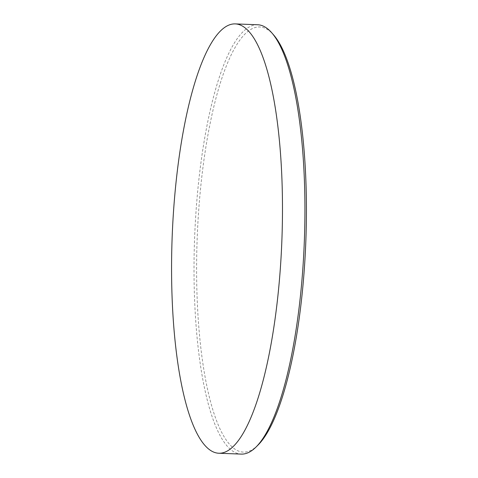 <?xml version="1.0" encoding="UTF-8"?>
<svg xmlns="http://www.w3.org/2000/svg" width="478" height="478" viewBox="0 0 478 478"><rect width="100%" height="100%" fill="white"/><g stroke="black" fill="none" stroke-linecap="round" stroke-linejoin="round"><path stroke-width="0.36" stroke-dasharray="2.39 1.79" d="M258.024 445.06A212.716 54.337 92.2 0 1 200.623 187.866A212.716 54.337 92.2 0 1 273.709 35.049M257.69 24.76A214.825 54.874 -87.8 0 0 198.071 187.274A214.825 54.874 -87.8 0 0 241.265 454.1"/><path stroke-width="0.72" d="M271.886 32.94L273.709 35.049A212.716 54.337 92.2 0 1 302.419 291.15A212.716 54.337 92.2 0 1 258.024 445.06L256.047 447.026A214.825 54.874 -87.8 0 0 300.883 291.58A214.825 54.874 -87.8 0 0 271.886 32.94A214.825 54.874 -87.8 0 0 257.69 24.76L235.236 23.9A214.825 54.874 92.2 0 1 247.813 30.323A214.825 54.874 92.2 0 1 278.429 290.726A214.825 54.874 92.2 0 1 218.81 453.24A214.825 54.874 92.2 0 1 206.239 446.822A214.825 54.874 92.2 0 1 175.617 186.42A214.825 54.874 92.2 0 1 235.236 23.9M218.81 453.24L241.265 454.1A214.825 54.874 -87.8 0 0 256.047 447.026"/></g></svg>
